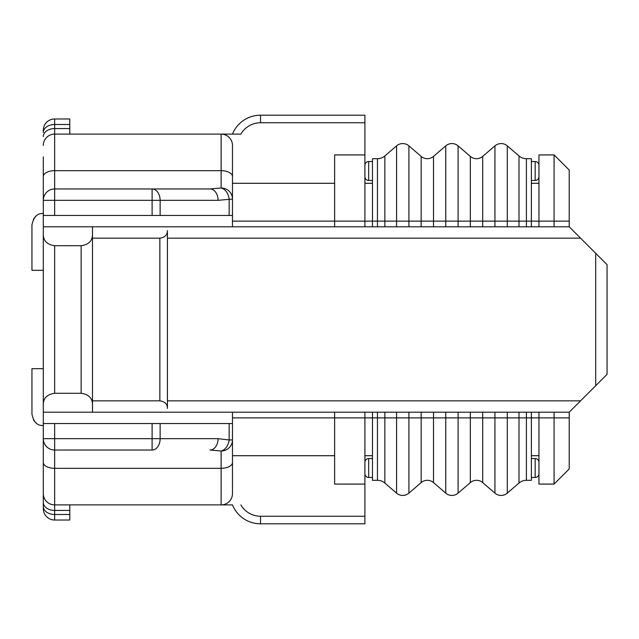 <?xml version="1.0" encoding="UTF-8"?>
<svg xmlns="http://www.w3.org/2000/svg" width="639" height="639" viewBox="0 0 639 639"><rect width="100%" height="100%" fill="white"/><g stroke="black" fill="none" stroke-linecap="round" stroke-linejoin="round"><path stroke-width="0.96" d="M43.3 429.224L43.3 474.625L43.3 429.224M43.3 482.165L43.3 474.625M43.3 164.375L43.3 200.319L43.3 164.375M43.3 156.835L43.3 200.319L218.075 200.319L232.476 199.056L232.476 226.805M43.3 130.324L43.3 132.537A11.35 8.027 180 0 1 54.65 124.509L69.787 124.509L69.787 118.974L54.65 118.974A11.35 11.35 0 0 0 43.3 130.324M43.3 215.455L43.3 200.319A11.35 11.35 0 0 1 54.65 188.968L54.65 215.455L43.3 215.455L43.3 234.369L43.3 226.805L569.213 226.805L607.05 264.642L607.05 374.358L569.213 412.195L569.213 468.954L554.077 484.082L538.949 484.082L538.949 412.195M569.213 412.195L43.3 412.195L43.3 404.631L43.3 423.545L232.476 423.545L232.476 455.711L334.636 455.711M152.106 450.032L152.106 438.681L54.65 438.681L54.65 468.323L221.126 468.323L221.126 451.006A11.35 7.924 -77 0 0 229.153 439.944L218.075 438.681L160.133 438.681A11.35 8.027 -90 0 1 152.106 450.032L54.65 450.032A11.35 11.35 0 0 1 43.3 438.681L43.3 423.545M54.65 423.545L54.65 438.681L43.3 438.681L43.3 508.676A11.35 11.35 0 0 0 54.65 520.026L69.787 520.026L69.787 510.433L54.65 510.433A11.35 8.027 180 0 1 43.3 502.406L43.3 493.54A11.35 11.35 0 0 0 54.65 504.898L54.65 514.491A11.35 8.027 180 0 1 43.3 506.463L43.3 502.406M43.3 462.452A11.35 5.863 180 0 0 54.65 468.323L54.65 504.898L221.126 504.898A11.35 11.35 0 0 0 232.476 493.54A11.35 11.35 0 0 1 221.126 504.898L232.476 504.898A30.265 30.265 0 0 0 260.536 523.812A30.265 30.265 0 0 1 232.476 504.898M372.473 412.195L372.473 417.874L364.901 417.874L364.901 523.812L260.536 523.812L260.536 516.248A22.7 22.7 0 0 1 240.879 504.898M364.901 484.082L334.636 484.082L334.636 417.874L364.901 417.874L364.901 412.195M364.901 226.805L364.901 122.752L260.536 122.752A22.7 22.7 0 0 0 240.879 134.102L54.65 134.102A11.35 11.35 0 0 0 43.3 145.46A11.35 11.35 0 0 1 54.65 134.102L54.65 170.677A11.35 5.863 180 0 0 43.3 176.548M232.476 134.102A30.265 30.265 0 0 1 260.536 115.188L364.901 115.188L364.901 122.752L260.536 122.752L260.536 115.188A30.265 30.265 0 0 0 232.476 134.102L240.879 134.102M538.949 183.289L531.376 183.289M372.473 183.289L364.901 183.289M334.636 183.289L232.476 183.289L232.476 145.46L232.476 215.455L152.106 215.455L152.106 188.968L210.047 188.968L152.106 188.968A11.35 8.027 90 0 1 160.133 200.319L160.133 215.455M538.949 455.711L531.376 455.711M372.473 455.711L364.901 455.711M538.949 226.805L538.949 154.918L554.077 154.918L554.077 226.805M554.077 412.195L554.077 484.082L569.213 468.954M569.213 170.046L554.077 154.918L569.213 170.046L569.213 226.805M334.636 226.805L334.636 154.918L364.901 154.918M232.476 417.874L334.636 417.874L334.636 412.195M69.787 118.974L54.65 118.974L54.65 128.567L69.787 128.567L69.787 134.102M69.787 128.567L69.787 124.509M69.787 504.898L69.787 510.433M218.075 200.319A11.35 8.027 90 0 0 210.047 188.968L221.126 187.994L221.126 134.102A11.35 11.35 0 0 1 232.476 145.46M232.476 493.54L232.476 439.944L229.153 439.944L229.153 423.545M232.476 412.195L232.476 423.545M43.3 404.631L43.3 234.369C43.308 240.823 47.094 244.609 54.65 245.719L81.137 245.719C88.693 244.609 92.479 240.823 92.487 234.369L92.487 226.805L92.487 238.155L159.854 238.155C164.926 237.436 167.45 234.912 167.418 230.583L167.418 408.417C167.45 404.088 164.926 401.564 159.854 400.845L92.487 400.845L92.487 412.195L92.487 404.631C92.479 398.177 88.693 394.391 81.137 393.281L54.65 393.281C47.094 394.391 43.308 398.177 43.3 404.631M92.487 234.369L92.487 404.631M580.563 238.155L167.418 238.155L167.418 230.583M167.418 408.417L167.418 400.845L580.563 400.845M218.075 438.681A11.35 8.027 -90 0 1 210.047 450.032L221.126 451.006A11.35 11.063 0 0 0 232.476 439.944M69.787 514.491L54.65 514.491L54.65 520.026L69.787 520.026M54.65 215.455L152.106 215.455M232.476 176.548A11.35 5.863 0 0 0 221.126 170.677L54.65 170.677L54.65 188.968L152.106 188.968M232.476 199.056A11.35 11.063 0 0 0 221.126 187.994A11.35 7.924 77 0 1 229.153 199.056L229.153 215.455M54.65 188.968A11.35 11.35 0 0 0 43.3 200.319M33.42 219.329A11.35 11.35 0 0 1 36.08 216.15M43.3 270.313L31.95 270.313L31.95 224.912C33.595 216.853 37.381 213.067 43.3 213.562M43.3 425.438C37.381 425.933 33.595 422.147 31.95 414.088L31.95 368.687L43.3 368.687M36.08 422.85A11.35 11.35 0 0 1 33.42 419.671M482.693 156.403L482.693 221.126L470.344 221.126L470.344 156.403L458.099 145.86L470.344 156.403A9.457 9.457 0 0 0 482.693 156.403L494.937 145.86A9.457 9.457 0 0 1 507.286 145.86L518.996 155.948A11.35 11.35 0 0 0 526.408 158.696L531.376 158.696L531.376 226.805M531.376 412.195L531.376 480.304L526.408 480.304A11.35 11.35 0 0 0 518.996 483.052L507.286 493.14A9.457 9.457 0 0 1 494.937 493.14L482.693 482.597A9.457 9.457 0 0 0 470.344 482.597L458.099 493.14A9.457 9.457 0 0 1 445.75 493.14L433.506 482.597A9.457 9.457 0 0 0 421.157 482.597L408.912 493.14A9.457 9.457 0 0 1 396.563 493.14L384.854 483.052A11.35 11.35 0 0 0 377.441 480.304L372.473 480.304L372.473 417.874L377.441 417.874L377.441 480.304M470.344 226.805L470.344 221.126L458.099 221.126L458.099 145.86A9.457 9.457 0 0 0 445.75 145.86L433.506 156.403A9.457 9.457 0 0 1 421.157 156.403L408.912 145.86A9.457 9.457 0 0 0 396.563 145.86L384.854 155.948A11.35 11.35 0 0 1 377.441 158.696L372.473 158.696L372.473 226.805M421.157 412.195L421.157 482.597L408.912 493.14A9.457 9.457 0 0 1 396.563 493.14L396.563 417.874L384.854 417.874L384.854 483.052M433.506 156.403L433.506 221.126L421.157 221.126L421.157 156.403L408.912 145.86L408.912 226.805M470.344 412.195L470.344 482.597L458.099 493.14A9.457 9.457 0 0 1 445.75 493.14L445.75 417.874L408.912 417.874L408.912 493.14M364.901 473.683A3.786 3.786 0 0 0 368.687 477.461L368.687 458.546A3.786 3.786 0 0 0 364.901 462.332M372.473 458.546L368.687 458.546M372.473 477.461L368.687 477.461M364.901 176.668A3.786 3.786 0 0 0 368.687 180.454L368.687 161.539A3.786 3.786 0 0 0 364.901 165.317M372.473 161.539L368.687 161.539M372.473 180.454L368.687 180.454M531.376 161.539L535.163 161.539A3.786 3.786 0 0 1 538.949 165.317A3.786 3.786 0 0 0 535.163 161.539L535.163 180.454A3.786 3.786 0 0 0 538.949 176.668M531.376 458.546L535.163 458.546A3.786 3.786 0 0 1 538.949 462.332A3.786 3.786 0 0 0 535.163 458.546L535.163 477.461A3.786 3.786 0 0 0 538.949 473.683M531.376 477.461L535.163 477.461M531.376 180.454L535.163 180.454M364.901 516.248L260.536 516.248M569.213 417.874L526.408 417.874L526.408 480.304A11.35 11.35 0 0 0 518.996 483.052L518.996 417.874L526.408 417.874L526.408 412.195M569.213 221.126L526.408 221.126L526.408 226.805M377.441 158.696L377.441 221.126L232.476 221.126M43.3 136.594A11.35 8.027 180 0 1 54.65 128.567L54.65 134.102M54.65 393.281L54.65 245.719M81.137 245.719L81.137 393.281M159.854 238.155L159.854 400.845M595.7 253.292L595.7 385.708M160.133 423.545L160.133 438.681L152.106 438.681L152.106 423.545M221.126 504.898L221.126 468.323A11.35 5.863 0 0 0 232.476 462.452M54.65 520.026A11.35 11.35 0 0 1 43.3 508.676M377.441 412.195L377.441 417.874L384.854 417.874L384.854 412.195M384.854 155.948L384.854 221.126L377.441 221.126L377.441 226.805M396.563 145.86L396.563 221.126L384.854 221.126L384.854 226.805M421.157 226.805L421.157 221.126L396.563 221.126L396.563 226.805M396.563 412.195L396.563 417.874L408.912 417.874L408.912 412.195M433.506 412.195L433.506 482.597A9.457 9.457 0 0 0 421.157 482.597M445.75 145.86L445.75 221.126L433.506 221.126L433.506 226.805M458.099 226.805L458.099 221.126L445.75 221.126L445.75 226.805M445.75 412.195L445.75 417.874L458.099 417.874L458.099 493.14M458.099 412.195L458.099 417.874L482.693 417.874L482.693 482.597M494.937 145.86L494.937 221.126L482.693 221.126L482.693 226.805M482.693 412.195L482.693 417.874L494.937 417.874L494.937 493.14A9.457 9.457 0 0 0 507.286 493.14L507.286 417.874L494.937 417.874L494.937 412.195M507.286 145.86L507.286 221.126L494.937 221.126L494.937 226.805M518.996 155.948L518.996 221.126L507.286 221.126L507.286 226.805M507.286 412.195L507.286 417.874L518.996 417.874L518.996 412.195M526.408 158.696L526.408 221.126L518.996 221.126L518.996 226.805"/></g></svg>
